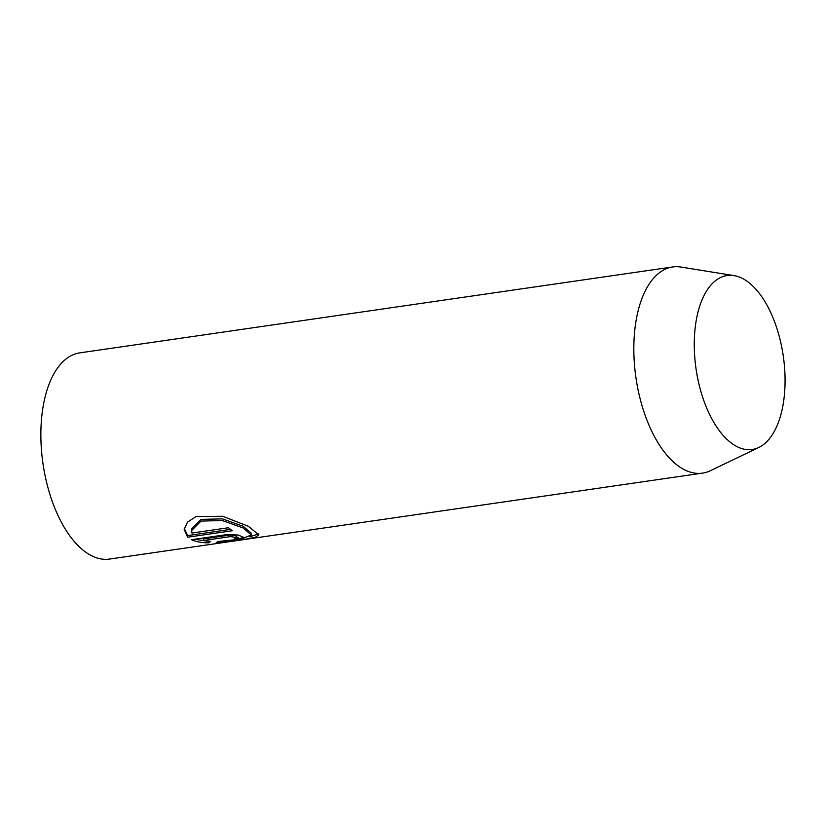 <?xml version="1.0" encoding="UTF-8"?>
<svg xmlns="http://www.w3.org/2000/svg" width="826" height="826" viewBox="0 0 826 826"><rect width="100%" height="100%" fill="white"/><g stroke="black" fill="none" stroke-linecap="round" stroke-linejoin="round"><path stroke-width="1.24" d="M672.705 266.953L79.74 352.878A104.159 52.234 81.8 0 0 41.3 421.89A104.159 52.234 81.8 0 0 109.61 559.047L702.575 473.122A104.159 52.234 -98.2 0 1 634.265 335.975A104.159 52.234 -98.2 0 1 672.705 266.953A104.159 52.234 -98.2 0 1 680.913 267.046L733.994 275.605A87.876 44.077 -98.2 0 1 784.7 391.245A87.876 44.077 -98.2 0 1 758.887 447.434A87.876 44.077 -98.2 0 1 712.9 420.764A87.876 44.077 -98.2 0 1 694.625 333.766A87.876 44.077 -98.2 0 1 733.994 275.605M758.887 447.434L710.422 470.706A104.159 52.234 -98.2 0 1 702.575 473.122M216.216 542.661L217.961 541.526L241.213 539.11L251.31 534.938L242.978 527.866L222.318 520.556L201.028 521.082L191.622 530.56L191.931 533.038L228.492 527.731A104.159 52.234 81.8 0 0 232.292 530.736L187.605 537.21L184.198 529.352L187.512 522.146L195.958 516.601L222.607 516.26L248.337 526.265L258.827 534.835L255.379 537.272L245.941 539.141L216.216 542.661M234.285 538.098L236.071 537.406L230.382 536.611L203.423 540.524L210.651 541.433L208.885 542.847C201.843 542.827 196.03 541.784 191.436 539.708L226.51 534.628L237.971 535L243.587 537.261L238.218 539.048A104.159 52.234 -98.2 0 1 234.285 538.098M203.423 540.524L203.537 538.882L230.495 534.98L236.195 535.754L236.081 537.406M236.112 536.91A102.424 51.367 81.8 0 0 238.342 537.365L238.218 539.048M194.544 539.254L207.109 541.133M208.999 541.309L208.885 542.847M191.632 530.385L191.735 528.908L201.131 519.389L222.431 518.873L243.081 526.224L251.424 533.297L251.321 534.938M184.301 528.495L187.719 535.589L230.495 529.383M187.719 535.589L187.605 537.21M249.689 536.807L258.641 533.937M230.495 534.98L230.382 536.611"/></g></svg>
